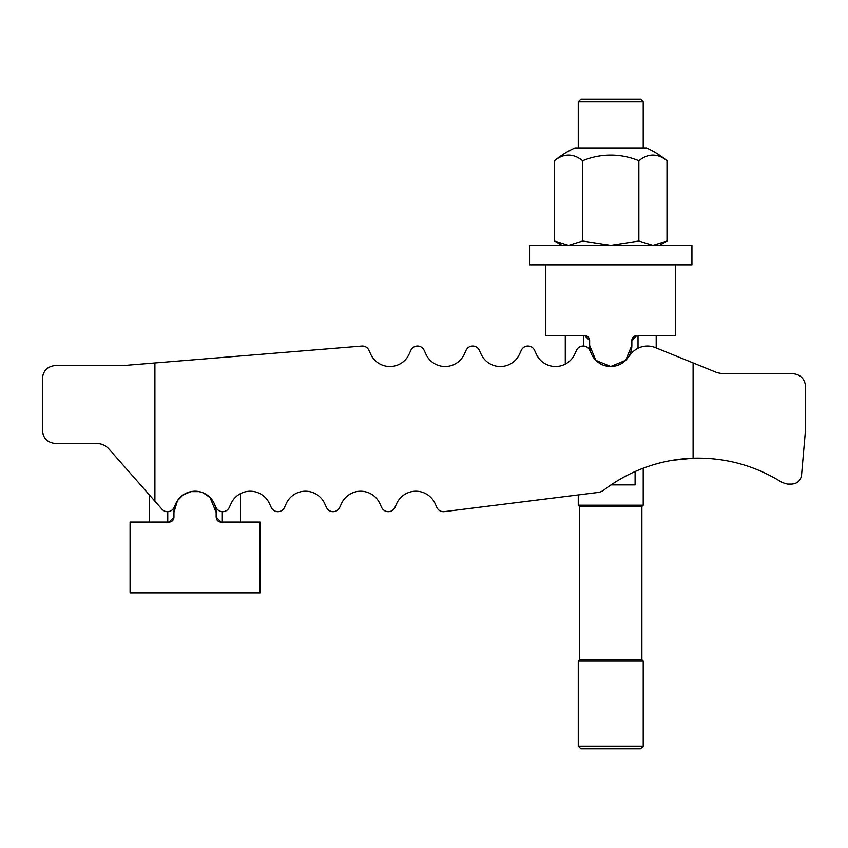 <?xml version="1.0" encoding="UTF-8"?>
<svg xmlns="http://www.w3.org/2000/svg" width="848" height="848" viewBox="0 0 848 848"><rect width="100%" height="100%" fill="white"/><g stroke="black" fill="none" stroke-linecap="round" stroke-linejoin="round"><path stroke-width="1.27" d="M105.724 365.541L123.596 365.541L361.704 346.079A7.303 7.303 0 0 1 368.944 350.33L370.693 354.167A21.105 21.105 0 0 0 409.107 354.167L410.856 350.33A7.303 7.303 0 0 1 424.148 350.33L425.908 354.167A21.105 21.105 0 0 0 464.312 354.167L466.071 350.33A7.303 7.303 0 0 1 479.364 350.33L481.113 354.167A21.105 21.105 0 0 0 519.527 354.167L521.276 350.33A7.303 7.303 0 0 1 534.569 350.33L536.328 354.167A21.105 21.105 0 0 0 565.277 364.131L565.277 335.66M536.328 354.167A21.105 21.105 0 0 0 574.732 354.167L576.492 350.33A7.303 7.303 0 0 1 589.784 350.33L591.533 354.167A21.105 21.105 0 0 0 627.17 358.651L630.997 353.913A21.105 21.105 0 0 1 655.366 347.606L717.185 372.707L722.072 373.661L792.604 373.661C800.48 374.445 804.816 378.78 805.6 386.656L805.6 428.876L801.551 475.187C800.597 480.636 797.353 483.604 791.841 484.081L787.485 484.081L782.248 482.554C754.985 465.467 725.263 457.348 693.102 458.196L672.316 460.305M578.262 746.134L643.219 746.134L640.579 748.763L580.901 748.763L578.262 746.134L578.262 661.08L579.587 659.765L579.587 506.51L578.262 505.196L578.262 494.925L444.394 511.63A7.303 7.303 0 0 1 436.837 507.411L435.088 503.574A21.105 21.105 0 0 0 396.673 503.574L394.924 507.411A7.303 7.303 0 0 1 381.632 507.411L379.872 503.574A21.105 21.105 0 0 0 341.468 503.574L339.709 507.411A7.303 7.303 0 0 1 326.416 507.411L324.667 503.574A21.105 21.105 0 0 0 286.253 503.574L284.504 507.411A7.303 7.303 0 0 1 271.212 507.411L269.452 503.574A21.105 21.105 0 0 0 240.503 493.61L240.503 522.082M379.872 503.574A21.105 21.105 0 0 0 341.468 503.574L339.709 507.411M435.088 503.574A21.105 21.105 0 0 0 396.673 503.574L394.924 507.411M673.853 460.051L693.102 458.196A155.884 155.884 0 0 0 604.03 489.932A12.996 12.996 0 0 1 597.766 492.487L444.394 511.63M156.88 362.817L361.704 346.079M481.113 354.167A21.105 21.105 0 0 0 519.527 354.167L521.276 350.33M425.908 354.167A21.105 21.105 0 0 0 464.312 354.167L466.071 350.33M370.693 354.167A21.105 21.105 0 0 0 409.107 354.167L410.856 350.33M324.667 503.574A21.105 21.105 0 0 0 286.253 503.574L284.504 507.411M269.452 503.574A21.105 21.105 0 0 0 231.048 503.574L229.289 507.411A7.303 7.303 0 0 1 215.996 507.411L214.247 503.574A21.105 21.105 0 0 0 175.833 503.574L174.084 507.411A7.303 7.303 0 0 1 161.947 509.203L108.957 448.995C105.682 445.423 101.612 443.578 96.767 443.483L55.396 443.483C47.52 442.698 43.184 438.374 42.4 430.498L42.4 378.537C43.184 370.661 47.52 366.325 55.396 365.541L123.596 365.541M154.898 362.986L154.898 501.2M693.102 458.196L693.102 362.923M611.048 484.897L635.099 484.897L635.099 471.541M656.204 335.66L656.204 347.945L656.204 335.66M631.855 340.536A4.876 4.876 0 0 1 636.721 335.66L675.697 335.66L675.697 264.862L545.783 264.862L545.783 335.66L584.76 335.66A4.876 4.876 0 0 1 589.636 340.536L589.636 345.412A21.105 21.105 0 0 0 610.74 366.516A21.105 21.105 0 0 0 631.855 345.412L631.855 340.536L636.721 335.66M584.76 335.66L589.636 340.536M589.636 345.412L595.815 360.336L610.74 366.516L625.665 360.336L631.855 345.412M175.833 503.574A21.105 21.105 0 0 0 173.935 512.34L173.935 517.206A4.876 4.876 0 0 1 169.059 522.082L130.083 522.082L130.083 592.879L259.997 592.879L259.997 522.082L221.021 522.082A4.876 4.876 0 0 1 216.516 519.071M221.021 522.082L216.145 517.206L216.145 512.34A21.105 21.105 0 0 0 214.247 503.574M149.577 522.082L149.577 495.147M173.935 517.206L169.059 522.082M216.145 512.34L209.965 497.405L203.128 492.836L199.11 491.617L190.97 491.617L183.253 494.819L177.529 500.553L173.935 512.34M675.697 264.862L691.936 264.862L691.936 245.379L529.544 245.379L529.544 264.862L545.783 264.862M666.994 160.76A87.683 87.683 0 0 0 646.462 147.944L575.018 147.944A87.683 87.683 0 0 0 554.486 160.76A72.907 36.453 -90 0 1 582.618 160.76A72.907 72.907 0 0 1 638.862 160.76A72.907 36.453 90 0 1 666.994 160.76L666.994 241.023L659.458 245.379M666.994 241.023L652.928 245.379L638.862 241.023L610.74 245.379L582.618 241.023L568.552 245.379L554.486 241.023L562.023 245.379M554.486 160.76L554.486 241.023M582.618 160.76L582.618 241.023M638.862 160.76L638.862 241.023M578.262 147.944L578.262 101.866L580.901 99.237L640.579 99.237L643.219 101.866L643.219 147.944M578.262 101.866L643.219 101.866M578.262 505.196L643.219 505.196L641.894 506.51L641.894 659.765L643.219 661.08L643.219 746.134M643.219 468.202L643.219 505.196M579.587 506.51L641.894 506.51M579.587 659.765L641.894 659.765M578.262 661.08L643.219 661.08M638.025 335.66L638.025 348.274M583.456 335.66L583.456 346.058M222.324 522.082L222.324 511.683M167.756 522.082L167.756 511.683"/></g></svg>
